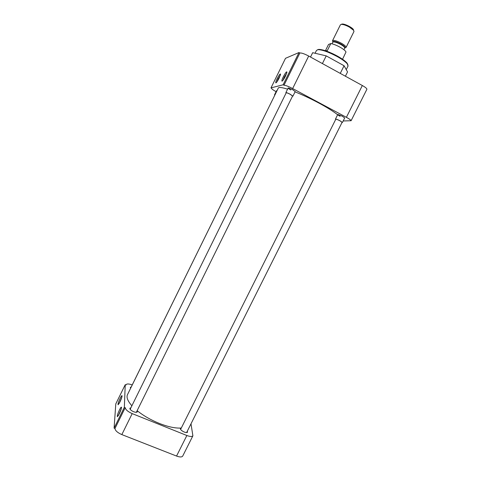<?xml version="1.0" encoding="UTF-8"?>
<svg xmlns="http://www.w3.org/2000/svg" width="481" height="481" viewBox="0 0 481 481"><rect width="100%" height="100%" fill="white"/><g stroke="black" fill="none" stroke-linecap="round" stroke-linejoin="round"><path stroke-width="0.72" d="M285.498 76.1L286.965 72.174C286.694 71.17 285.48 72.703 283.321 76.774C282.088 79.353 281.644 80.814 281.974 81.157C282.696 80.94 283.868 79.251 285.498 76.1M286.724 73.184L284.247 77.122L283.056 80.207M279.148 78.066L280.579 74.254C280.321 73.359 279.178 74.832 277.152 78.68C275.968 81.163 275.529 82.57 275.835 82.894C276.497 82.678 277.603 81.073 279.148 78.066M280.315 75.319L278.036 79.016L276.894 81.914M348.003 66.131L347.336 63.889C345.562 61.802 342.207 59.367 337.277 56.596C328.715 52.05 322.276 49.735 317.959 49.657L316.456 50.463L315.079 53.253M340.091 116.288C338.149 115.212 337.421 114.61 337.909 114.484L342.34 116.222L344.685 117.977M276.864 90.981L277.056 90.596M290.819 89.965C288.654 88.763 287.83 88.083 288.353 87.939L292.556 89.598L295.19 91.57M347.901 64.713L347.09 63.137C345.376 61.117 342.141 58.766 337.385 56.085C329.124 51.701 322.907 49.471 318.729 49.399L317.646 49.693M308.688 56.043C304.347 53.776 301.407 52.766 299.861 53.012L283.982 85.245C285.419 85.215 288.299 86.321 292.64 88.558L308.688 56.043L362.337 85.522L346.392 117.322L292.64 88.558M366.841 89.382L366.907 89.25C366.883 88.468 365.356 87.229 362.337 85.522M299.861 53.012L298.996 52.537L285.51 58.309L270.983 87.891L271.633 88.444C271.747 89.003 273.232 90.085 276.088 91.679M340.265 73.395L344.071 65.747L326.22 55.88L322.402 63.582M326.22 55.88L312.668 52.688L310.516 57.047M344.071 65.747L347.547 71.916L345.4 76.214M346.392 117.322C349.422 118.981 350.992 120.112 351.1 120.725L343.181 120.971M298.996 52.537L283.123 84.788L270.983 87.891M283.982 85.245L283.123 84.788M337.632 114.755C333.471 111.442 327.152 107.497 318.656 102.922C310.461 98.563 302.591 94.871 295.045 91.859M137.139 410.678C143.44 415.716 150.812 419.955 159.253 423.4C168.17 426.894 175.523 428.433 181.307 428.024M287.59 89.159C281.601 87.295 278.469 86.995 278.198 88.263L127.772 394.065C126.058 396.849 127.429 400.751 131.878 405.778M120.124 398.322C118.446 401.984 117.773 404.136 118.11 404.786L119.913 402.068C121.212 399.32 121.933 397.276 122.084 395.935C121.982 395.172 121.326 395.965 120.124 398.322M121.855 397.132L119.084 403.613M119.48 409.878C117.707 413.75 117.009 416.029 117.388 416.72L119.252 413.949C120.605 411.075 121.356 408.916 121.513 407.467C121.41 406.631 120.731 407.431 119.48 409.878M121.314 408.622L118.374 415.572M187.337 431.114L187.524 432.209C187.043 432.732 185.949 432.678 184.247 432.034C181.469 430.729 180.189 429.503 180.411 428.355L180.868 428.06M137.085 410.786L137.283 411.892C136.736 412.482 135.51 412.421 133.604 411.718C130.916 410.467 129.696 409.295 129.942 408.201L130.886 407.798M130.585 388.347L130.339 387.343L131.193 387.013M121.837 434.596L132.191 413.612C127.904 411.694 125.577 409.716 125.222 407.666L114.971 428.487C115.26 430.663 117.55 432.702 121.837 434.596L176.551 456.06C179.69 457.203 181.728 457.239 182.666 456.168L182.798 455.904M114.971 428.487L114.093 428.144L115.789 403.92L125.234 384.692L124.345 407.317L114.093 428.144M182.666 456.168L192.887 435.804L190.999 423.803M192.887 435.804C192.003 436.778 189.989 436.676 186.856 435.503L176.551 456.06M132.191 413.612L186.856 435.503M125.234 384.692L126.04 385.022L126.178 384.572C127.044 383.664 129.058 383.784 132.215 384.932M124.345 407.317L125.222 407.666M274.879 95.016L130.555 388.311M274.723 95.226L274.495 94.919L274.94 94.895M292.574 96.038L290.169 94.276C287.878 93.11 286.55 92.629 286.189 92.833L130.141 409.307M286.099 93.019L285.858 92.671C286.255 92.448 287.722 92.977 290.253 94.264L292.923 96.164L292.484 96.218M342.081 122.36L339.947 120.791C337.572 119.589 336.177 119.084 335.768 119.276L180.597 429.443M335.684 119.45L335.443 119.12C335.894 118.909 337.428 119.468 340.049 120.791L342.43 122.475L341.997 122.535M342.538 59.259L346.001 52.008C345.448 50.758 343.464 49.152 340.049 47.192C336.52 45.274 333.447 44.054 330.832 43.543L327.381 50.499L325.697 50.824M344.997 47.92L346.086 47.385C346.116 46.447 344.576 45.07 341.468 43.266C336.52 40.717 333.519 39.893 332.479 40.807L332.816 41.715M353.938 31.59L353.619 30.327L349.477 27.146C345.989 25.259 343.248 24.333 341.245 24.363L340.38 24.856L332.545 40.663M353.691 30.417L353.325 29.425C351.797 27.213 344.462 23.677 342.171 24.056L341.69 24.176M336.003 55.339L332.431 53.559M325.415 50.727L328.511 44.48L330.832 43.543M344.691 48.178L344.751 48.052C344.775 47.228 343.416 46.026 340.68 44.432C336.315 42.19 333.676 41.462 332.762 42.256L331.992 43.801M332.828 42.124C333.117 40.801 335.816 41.426 340.933 44.005C344.432 46.086 345.707 47.433 344.751 48.046L344.745 48.07M346.26 69.631L348.154 65.825M347.09 63.137L347.336 63.889M366.907 89.25L351.1 120.725M318.729 49.399L317.959 49.657M274.513 94.883L276.605 90.632M285.882 92.629L288.149 88.035M136.339 412.295L292.592 96.002M292.923 96.164L295.214 91.522M335.467 119.078L337.716 114.58M186.61 432.563L342.099 122.318M342.43 122.475L344.709 117.929M343.921 49.717L344.751 48.052M346.086 47.385L354.016 31.433M342.171 24.056L341.245 24.363M353.325 29.425L353.619 30.327"/></g></svg>
